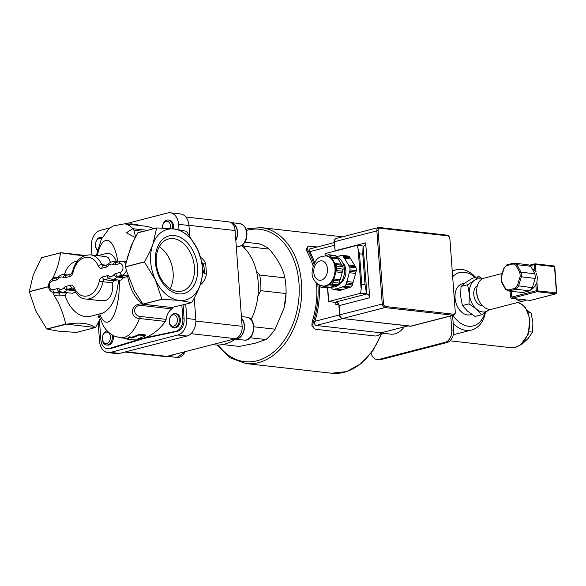 <?xml version="1.0" encoding="UTF-8"?>
<svg xmlns="http://www.w3.org/2000/svg" width="586" height="586" viewBox="0 0 586 586"><rect width="100%" height="100%" fill="white"/><g stroke="black" fill="none" stroke-linecap="round" stroke-linejoin="round"><path stroke-width="0.88" d="M178.635 293.864A29.754 20.503 -104.5 0 1 157.158 248.054A29.754 20.503 -104.5 0 1 193.688 252.178A29.754 20.503 -104.5 0 1 178.635 293.864M177.272 291.367A26.905 18.54 75.5 0 0 182.07 291.044A26.905 18.54 75.5 0 0 193.285 260.36A26.905 18.54 75.5 0 0 168.607 238.949A26.905 18.54 75.5 0 0 156.674 266.249A26.905 18.54 75.5 0 0 177.272 291.367M170.116 288.722A26.905 18.54 75.5 0 0 159.275 246.772M241.571 318.616A11.281 7.904 96.4 0 1 243.505 331.588A11.281 7.904 96.4 0 1 235.045 338.833L234.898 338.811M169.303 321.135L169.31 321.384A7.105 4.981 -83.6 0 0 172.013 327.156A7.105 4.981 -83.6 0 0 173.522 327.691A7.105 4.981 -83.6 0 0 179.265 321.187A7.105 4.981 -83.6 0 0 175.119 313.569A7.105 4.981 -83.6 0 0 169.603 318.769L169.544 319.018A5.743 4.029 96.4 0 1 174.892 315.063A5.743 4.029 96.4 0 1 177.031 322.498A5.743 4.029 96.4 0 1 171.486 325.794A5.743 4.029 96.4 0 1 169.303 321.135A5.743 4.029 96.4 0 1 169.544 319.018M175.119 313.569L176.166 313.686A7.105 4.981 96.4 0 1 177.675 314.213A7.105 4.981 96.4 0 1 180.129 322.417A7.105 4.981 96.4 0 1 174.569 327.808L173.522 327.691M234.297 338.972A11.544 8.094 -83.6 0 0 235.008 339.096A11.544 8.094 -83.6 0 0 243.717 331.551A11.544 8.094 -83.6 0 0 241.542 318.235M172.277 354.991A11.281 7.904 96.4 0 1 168.043 356.134L167.904 356.12M107.201 330.892A7.105 4.981 -83.6 0 0 102.872 335.192A7.105 4.981 -83.6 0 0 102.609 336.078L102.55 336.327A5.743 4.029 96.4 0 1 102.762 335.61A5.743 4.029 96.4 0 1 109.355 333.646A5.743 4.029 96.4 0 1 107.868 342.949A5.743 4.029 96.4 0 1 102.308 338.437A5.743 4.029 96.4 0 1 102.55 336.327M102.308 338.437L102.316 338.693A7.105 4.981 -83.6 0 0 106.527 344.993A7.105 4.981 -83.6 0 0 111.223 341.931A7.105 4.981 -83.6 0 0 111.999 334.848M113.186 335.529A7.105 4.981 96.4 0 1 112.82 340.796A7.105 4.981 96.4 0 1 107.575 345.117L106.527 344.993M167.303 356.273A11.544 8.094 -83.6 0 0 168.014 356.405A11.544 8.094 -83.6 0 0 172.877 354.838M102.147 237.528A7.105 4.981 -83.6 0 0 101.246 237.301A7.105 4.981 -83.6 0 0 95.738 242.509L95.672 242.75A5.743 4.029 96.4 0 1 101.349 238.978A5.743 4.029 96.4 0 1 101.407 239.007M97.664 249.555A5.743 4.029 96.4 0 1 95.437 244.867L95.445 245.124A7.105 4.981 -83.6 0 0 97.459 250.369M95.437 244.867A5.743 4.029 96.4 0 1 95.672 242.75M343.865 275.984L343.909 275.823A14.21 9.962 -83.6 0 0 344.495 270.593L344.495 270.424A15.097 10.585 96.4 0 1 343.865 275.984A15.097 10.585 96.4 0 1 332.152 287.045L331.258 286.942M337.236 257.43A15.097 10.585 96.4 0 1 344.495 270.424M339.895 281.06L333.602 280.35A0.886 0.623 96.4 0 1 333.969 278.995L340.268 279.705A0.886 0.623 -83.6 0 0 339.895 281.06L339.331 283.141A16.789 11.764 96.4 0 1 338.005 284.767L331.713 284.056L330.189 284.547L336.481 285.257L338.005 284.767M335.763 285.177A0.886 0.623 -83.6 0 0 335.492 285.58L329.193 284.869A0.886 0.623 96.4 0 1 330.189 284.547M329.566 287.177A0.886 0.623 -83.6 0 0 329.295 287.58L322.996 286.869A0.886 0.623 96.4 0 1 323.992 286.547L330.284 287.257L335.492 285.58M318.967 284.796A0.886 0.623 96.4 0 1 318.945 285.074L319.905 286.664A16.789 11.764 -83.6 0 0 321.472 287.36L327.772 288.07L329.295 287.58M335.639 264.528L336.591 266.117L342.891 266.828L341.931 265.238L335.639 264.528A0.886 0.623 96.4 0 1 335.016 263.488L341.308 264.198A0.886 0.623 -83.6 0 0 341.704 265.209M342.202 272.585L335.91 271.875A0.886 0.623 96.4 0 1 336.276 270.52L342.568 271.23A0.886 0.623 -83.6 0 0 342.202 272.585L340.268 279.705M322.996 286.869L321.472 287.36M329.193 284.869L323.992 286.547M322.71 285.975A15.097 10.585 -83.6 0 0 334.921 272.16A15.097 10.585 -83.6 0 0 326.094 255.972C321.304 256.075 317.949 257.562 316.03 260.44C311.342 269.069 310.814 275.706 314.44 280.372C315.744 283.119 318.506 284.986 322.71 285.975L323.34 286.049A15.097 10.585 -83.6 0 0 326.592 285.712A15.097 10.585 -83.6 0 0 334.936 275.435L333.969 278.995M317.861 258.587A16.789 11.764 -83.6 0 1 318.352 258.03L318.769 257.899M324.952 255.906L326.798 255.628M341.308 264.198L338.041 258.763L331.742 258.052L335.016 263.488M342.891 266.828A16.789 11.764 96.4 0 1 343.14 269.15L336.84 268.439L336.276 270.52M342.568 271.23L343.14 269.15M333.602 280.35L333.038 282.43L339.331 283.141M335.91 271.875L334.936 275.435A15.097 10.585 -83.6 0 0 333.375 260.77A15.097 10.585 -83.6 0 0 326.724 256.038L326.094 255.972M328.592 254.734L334.884 255.445A16.789 11.764 96.4 0 1 336.459 256.141L330.16 255.43A16.789 11.764 -83.6 0 0 328.592 254.734L327.069 255.225A0.886 0.623 96.4 0 1 326.072 255.54M331.742 258.052A0.886 0.623 96.4 0 1 331.119 257.02L337.411 257.73A0.886 0.623 -83.6 0 0 337.807 258.741M337.411 257.73L336.459 256.141M330.16 255.43L331.119 257.02M336.84 268.439A16.789 11.764 -83.6 0 0 336.591 266.117M331.713 284.056A16.789 11.764 -83.6 0 0 333.038 282.43M341.631 289.66A0.886 0.623 -83.6 0 0 341.352 290.063L335.06 289.352A0.886 0.623 96.4 0 1 336.049 289.03L342.349 289.74L348.795 287.66L342.495 286.95A0.886 0.623 96.4 0 1 343.491 286.635L349.783 287.345L350.831 287.008L344.539 286.298L343.491 286.635M349.066 287.265A0.886 0.623 -83.6 0 0 348.795 287.66M331.295 286.95A0.886 0.623 96.4 0 1 331.434 287.741L332.094 288.832A17.675 12.387 -83.6 0 0 334.013 289.689L340.312 290.4L341.352 290.063M341.228 255.247L347.527 255.957A17.675 12.387 96.4 0 1 349.454 256.807L343.154 256.097A17.675 12.387 -83.6 0 0 341.228 255.247L340.188 255.584A0.886 0.623 96.4 0 1 339.191 255.899L339.917 255.979M352.838 283.58L346.546 282.87A0.886 0.623 96.4 0 1 346.912 281.514L353.212 282.225A0.886 0.623 -83.6 0 0 352.838 283.58L352.45 285.008A17.675 12.387 96.4 0 1 350.831 287.008M355.607 273.42L349.307 272.71A0.886 0.623 96.4 0 1 349.681 271.355L355.973 272.065A0.886 0.623 -83.6 0 0 355.607 273.42L353.212 282.225M335.06 289.352L334.013 289.689M356.361 270.637L350.069 269.926A17.675 12.387 -83.6 0 0 349.761 267.077L356.061 267.787A17.675 12.387 96.4 0 1 356.361 270.637L355.973 272.065M350.069 269.926L349.681 271.355M346.546 282.87L346.158 284.298L352.45 285.008M342.495 286.95L336.049 289.03M344.539 286.298A17.675 12.387 -83.6 0 0 346.158 284.298M349.307 272.71L346.912 281.514M356.061 267.787L355.402 266.696L349.11 265.985L349.761 267.077M349.11 265.985A0.886 0.623 96.4 0 1 348.487 264.953L354.779 265.663A0.886 0.623 -83.6 0 0 355.175 266.674M354.779 265.663L350.728 258.931L344.436 258.221L348.487 264.953M344.436 258.221A0.886 0.623 96.4 0 1 343.814 257.188L350.106 257.899A0.886 0.623 -83.6 0 0 350.501 258.909M343.154 256.097L343.814 257.188M336.782 256.675L339.191 255.899M340.393 283.126A11.727 8.219 -83.6 0 0 345.791 273.384A11.727 8.219 -83.6 0 0 342.7 262.689M349.454 256.807L350.106 257.899M317.246 246.984L308.507 246.193L306.295 248.589L307.101 251.929L308.024 250.618L307.24 248.794L307.416 246.86M319.172 285.448A70.166 49.18 96.4 0 1 314.902 321.296C314.243 323.538 314.645 324.93 316.11 325.472L381.112 332.804C379.259 335.067 377.259 336.137 375.106 335.998L315.935 329.325L314.294 328.695L313.173 327.208L312.843 324.292L313.283 322.271A70.166 49.18 -83.6 0 0 317.824 284.085M313.876 263.905A70.166 49.18 -83.6 0 0 308.024 250.618M310.485 248.852C309.071 248.94 308.837 249.87 309.789 251.65A70.166 49.18 96.4 0 1 314.609 262.491M314.294 328.695L311.884 325.721L312.206 321.465A68.394 47.935 -83.6 0 0 316.447 282.935M313.1 265.905A68.394 47.935 -83.6 0 0 307.101 251.929M381.112 332.804L407.915 325.926M453.542 314.213L385.551 306.544A2.666 1.839 -104.5 0 1 383.471 303.724L378.102 230.591A2.666 1.839 -104.5 0 1 379.801 228.196L447.785 235.865A2.666 1.839 -104.5 0 1 449.462 237.235A2.666 1.839 -104.5 0 1 449.865 238.685L455.241 311.818A2.666 1.839 -104.5 0 1 455.249 311.972A2.666 1.839 -104.5 0 1 453.542 314.213L452.985 315.246A3.553 2.447 75.5 0 0 453.615 315.209A3.553 2.447 75.5 0 0 455.256 312.25L455.249 311.972M449.462 237.235L449.33 236.986A3.553 2.447 75.5 0 0 447.103 235.154L379.113 227.485A3.553 2.447 75.5 0 0 378.475 227.522A3.553 2.447 75.5 0 0 376.849 230.679L382.219 303.812A3.553 2.447 75.5 0 0 384.995 307.577L452.985 315.246L410.596 326.197A0.886 0.623 96.4 0 1 410.273 326.16M453.615 315.209L411.233 326.153A3.553 2.447 -104.5 0 1 410.596 326.197L342.605 318.528A3.553 2.447 -104.5 0 1 339.836 314.763L339.162 305.621L369.707 297.732L365.679 242.882L335.133 250.771L334.467 241.63A3.553 2.447 -104.5 0 1 336.093 238.473L378.475 227.522M369.707 297.732A3.553 2.447 75.5 0 0 366.931 293.96L363.078 246.039L362.785 254.178L359.511 253.811L357.123 245.373L363.415 246.083A3.553 2.447 75.5 0 0 364.045 246.039A3.553 2.447 75.5 0 0 365.679 242.882M357.123 245.373L325.208 253.613L325.157 255.84M360.639 293.256L361.745 284.283L365.019 284.65L366.594 293.923L360.639 293.256L328.724 301.497L327.735 288.063M362.785 254.178L365.019 284.65M337.844 302.925A8.885 1.641 175.8 0 0 335.778 302.479L328.724 301.497M337.822 302.449L336.386 301.856L337.661 302.457M338.518 304.105L335.837 304.801A8.885 1.641 175.8 0 0 338.327 303.68M257.906 295.981L260.843 290.707L286.027 293.549L284.085 307.987A47.964 33.614 -83.6 0 0 286.078 290.326L286.063 289.499A52.403 36.728 -83.6 0 0 284.877 277.867L259.693 275.024L256.419 271.018M530.85 300.032L529.759 300.31A1.78 1.223 -104.5 0 1 529.444 300.332L511.812 298.34A1.78 1.223 -104.5 0 1 510.428 296.457L510.04 291.161M535.941 272.175L535.633 264.55L554.517 266.681L556.436 292.795L536.3 290.759L511.988 297.036A0.886 0.615 75.5 0 0 512.025 297.249A1.78 1.223 -104.5 0 1 511.673 296.135L511.322 291.308M511.988 297.036L511.571 291.337M515.687 298.779A15.99 11.017 75.5 0 0 521.005 301.109A15.99 11.017 75.5 0 0 523.855 300.918A15.99 11.017 75.5 0 0 526.067 299.951M511.812 298.34L536.996 291.696A0.886 0.623 -83.6 0 0 537.552 290.671L536.886 281.588M512.025 297.249A0.886 0.615 75.5 0 0 512.684 297.981M556.444 293.029L556.436 292.795A0.886 0.623 96.4 0 1 555.88 293.828L531.568 300.113A0.886 0.615 75.5 0 0 531.868 300.032M531.568 300.113L529.444 300.332M532.344 287.719A14.21 9.962 96.4 0 1 529.627 290.795L522.683 292.59L508.838 291.03L515.775 289.235A14.21 9.962 -83.6 0 0 518.5 286.158L521.35 276.863A14.21 9.962 -83.6 0 0 521.013 272.204L516.925 264.704A14.21 9.962 -83.6 0 0 513.856 263.121L513.182 263.949A13.324 9.339 96.4 0 1 515.848 265.326L516.925 264.704L530.769 266.264L534.857 273.765A14.21 9.962 96.4 0 1 535.201 278.431L532.344 287.719L517.343 285.638A13.324 9.339 96.4 0 1 514.969 288.327L515.775 289.235L529.627 290.795M514.969 288.327L508.26 290.055A13.324 9.339 96.4 0 1 505.586 288.678L501.631 281.419A13.324 9.339 96.4 0 1 501.33 277.354L504.092 268.366A13.324 9.339 96.4 0 1 506.465 265.678L506.765 264.923L513.695 263.129L527.708 264.682A14.21 9.962 96.4 0 1 530.769 266.264M515.848 265.326L519.804 272.585L521.013 272.204L534.857 273.765M519.804 272.585A13.324 9.339 96.4 0 1 520.104 276.651L535.201 278.431M508.26 290.055L508.78 291.015L505.564 289.359M505.586 288.678L505.777 289.447M501.631 281.419L501.689 281.947L501.631 281.419M504.092 268.366L504.202 267.992L504.092 268.366M513.182 263.949L506.465 265.678L506.919 264.909M536.278 273.201A10.658 7.471 96.4 0 1 536.893 281.551L537.018 283.382L535.846 284.606A10.658 7.471 96.4 0 1 531.062 289.418M532.183 268.857A10.658 7.471 96.4 0 1 534.835 270.791L536.168 271.831M536.725 282.892L537.018 283.382M502.246 273.472L484.065 278.167A15.99 11.017 75.5 0 0 476.689 291.462L476.74 293.154A10.658 7.34 75.5 0 0 478.396 299.563L479.172 301.079A15.99 11.017 75.5 0 0 489.215 309.32A15.99 11.017 75.5 0 0 492.064 309.13L523.855 300.918M482.63 305.87A10.658 7.34 -104.5 0 1 482.102 305.833A10.658 7.34 -104.5 0 1 474.133 296.86A10.658 7.34 -104.5 0 1 477.385 285.594M476.689 291.462A15.99 11.017 75.5 0 0 479.172 301.079M404.201 326.885A22.913 16.064 96.4 0 1 394.913 333.822A22.913 16.064 96.4 0 1 390.694 334.137L381.947 333.148M452.663 276.768A27.535 18.972 -104.5 0 1 475.056 277.544M484.864 312.778A27.535 18.972 -104.5 0 1 452.993 315.363M464.947 283.111L462.376 283.771A15.99 11.017 75.5 0 0 455.285 299.995A15.99 11.017 75.5 0 0 467.525 314.924A15.99 11.017 75.5 0 0 470.375 314.733L471.752 314.374M453.198 323.553A31.087 21.418 75.5 0 0 471.657 329.999A31.087 21.418 75.5 0 0 485.391 312.433M475.664 277.39A31.087 21.418 75.5 0 0 456.106 269.794A31.087 21.418 75.5 0 0 452.267 271.384M481.773 279.185A16.877 11.625 75.5 0 0 474.301 280.386A16.877 11.625 75.5 0 0 469.371 294.04A16.877 11.625 75.5 0 0 476.403 309.042A16.877 11.625 75.5 0 0 488.365 310.39A16.877 11.625 75.5 0 0 489.559 309.349M478.872 276.563L472.265 278.269L465.577 282.642L461.006 286.466L460.647 296.296L462.405 305.57L467.679 311.291L475.07 316.469L481.677 314.763L476.403 309.042L469.02 303.863L469.371 294.04L467.613 284.759L474.301 280.386L478.872 276.563L482.417 278.804M489.728 309.364L481.677 314.763M462.405 305.57L469.02 303.863M461.006 286.466L467.613 284.759M452.604 315.466L453.681 330.167L451.791 329.955A10.658 7.471 96.4 0 1 445.082 342.334L379.01 359.401A10.658 7.471 96.4 0 1 377.047 359.548A10.658 7.471 96.4 0 1 371.114 353.116M445.082 342.334L446.972 342.546A10.658 7.471 -83.6 0 0 453.681 330.167M446.972 342.546L380.9 359.614L379.01 359.401M377.047 359.548L378.937 359.76A10.658 7.471 -83.6 0 0 380.9 359.614M450.766 315.942L451.791 329.955M520.837 344.7L521.394 344.758L528.03 338.576L532.535 332.152L532.901 322.718L531.136 313.049L527.29 310.653M532.535 332.152L529.026 331.757M531.136 313.049L528.25 312.726M284.042 308.17L275.083 329.193L253.899 326.798M250.149 337.763L265.934 339.543L255.137 343.264L239.308 346.421L222.761 344.553M244.443 248.061L244.018 246.267L269.201 249.109A52.403 36.728 -83.6 0 0 258.902 243.776L244.867 242.194M269.201 249.109C277.801 259.078 283.023 268.659 284.877 277.867M260.843 290.707A52.403 36.728 -83.6 0 0 259.693 275.024M244.018 246.267A52.403 36.728 -83.6 0 0 242.333 245.014M286.027 293.549A52.403 36.728 -83.6 0 0 286.063 289.499M265.934 339.543A52.403 36.728 -83.6 0 0 275.083 329.193M231.58 223.01A11.281 7.904 96.4 0 1 235.799 240.048M172.181 228.826A7.105 4.981 -83.6 0 0 168.241 219.992A7.105 4.981 -83.6 0 0 162.732 225.2L162.674 225.449A5.743 4.029 96.4 0 1 167.926 221.449A5.743 4.029 96.4 0 1 170.24 228.643M162.461 228.137A5.743 4.029 96.4 0 1 162.432 227.558L162.439 227.815A7.105 4.981 -83.6 0 0 162.447 228.137M168.241 219.992L169.295 220.116A7.105 4.981 96.4 0 1 173.236 228.936M235.828 240.428A11.544 8.094 -83.6 0 0 236.663 238.509A11.544 8.094 -83.6 0 0 230.979 222.607M162.432 227.558A5.743 4.029 96.4 0 1 162.674 225.449M188.926 225.324L235.103 230.532A10.658 7.471 -83.6 0 0 228.818 221.874L185.857 217.025M235.103 230.532L242.135 326.299L195.892 321.084M190.977 333.661L235.418 338.679A10.658 7.471 -83.6 0 0 242.135 326.299M235.418 338.679L166.856 356.391L125.931 351.776M124.943 352.025L164.893 356.537A10.658 7.471 -83.6 0 0 166.856 356.391M241.644 245.483A53.289 37.35 96.4 0 1 251.16 319.619M235.25 339.126A53.289 37.35 96.4 0 1 214.806 344.861L212.498 344.597M125.25 223.918L167.618 212.974A14.21 9.962 96.4 0 1 170.233 212.784A14.21 9.962 96.4 0 1 178.613 224.328L179.008 229.705M91.951 255.02L91.35 246.874A14.21 9.962 96.4 0 1 100.301 230.364L110.131 227.829M153.774 228.686A56.842 39.841 -83.6 0 0 144.808 226.123L124.51 223.837L113.281 225.881L109.208 228.547L101.349 239.132L96.331 255.518M140.303 339.038L109.377 348.436A10.658 7.471 96.4 0 1 107.179 348.648A10.658 7.471 96.4 0 1 100.895 339.983L99.444 320.249M181.85 305.196L182.847 318.813A10.658 7.471 96.4 0 1 175.895 331.251L142.61 338.342A3.553 2.49 -83.6 0 0 142.449 338.386L140.735 338.906M172.921 307.504A3.553 2.49 96.4 0 1 171.801 308.91A13.324 9.339 96.4 0 0 166.131 319.363A3.553 2.49 96.4 0 1 165.347 321.421A56.842 39.841 -83.6 0 1 140.721 338.737M197.533 249.372A36.42 25.088 75.5 0 0 173.874 229.001A36.42 25.088 75.5 0 0 152.829 244.325A36.42 25.088 75.5 0 0 155.451 280.02A36.42 25.088 75.5 0 0 179.111 300.391A36.42 25.088 75.5 0 0 200.156 285.067A36.42 25.088 75.5 0 0 197.533 249.372L203.613 266.945L203.584 263.722L205.737 263.964L206.47 273.962L204.324 273.721L203.84 270.021L200.156 285.067C198.273 290.312 195.482 296.157 191.769 302.596A42.009 28.941 -104.5 0 1 191.695 302.654L179.111 300.391L162 299.307A42.009 28.941 -104.5 0 1 161.912 299.226L155.451 280.02L144.456 261.986A42.009 28.941 -104.5 0 1 144.442 261.861C148.155 255.415 150.946 249.57 152.829 244.325L156.682 227.969A42.009 28.941 -104.5 0 1 156.755 227.917L173.874 229.001L186.451 231.265A42.009 28.941 -104.5 0 1 186.538 231.338L197.533 249.372M200.2 284.942A15.097 10.585 -83.6 0 0 206.47 273.962M185.725 304.193L186.78 318.498A14.21 9.962 96.4 0 1 177.829 335.002L110.512 352.391A14.21 9.962 96.4 0 1 107.89 352.582L116.958 353.607A14.21 9.962 -83.6 0 0 119.573 353.417L186.89 336.027A14.21 9.962 -83.6 0 0 195.841 319.517L194.266 298.084M189.696 235.777L188.941 225.493A14.21 9.962 -83.6 0 0 180.561 213.949L170.233 212.784M205.737 263.964A15.097 10.585 -83.6 0 0 200.866 257.562M204.324 273.721A42.573 29.329 75.5 0 0 203.584 263.722M41.533 257.715L60.461 252.822A42.009 28.941 -104.5 0 1 60.541 252.771L41.613 257.657A42.009 28.941 75.5 0 0 41.533 257.715L33.153 275.244L29.3 291.608A42.009 28.941 75.5 0 0 29.307 291.733L35.775 310.939L46.77 328.973A42.009 28.941 75.5 0 0 46.858 329.046L59.435 331.31L76.554 332.401L95.474 327.508L66.76 324.19C79.579 322.073 88.969 323.135 94.925 327.369M144.442 261.861L125.521 266.747A42.009 28.941 75.5 0 0 125.529 266.879L144.456 261.986M156.755 227.917L137.827 232.803A42.009 28.941 -104.5 0 0 137.754 232.862L156.682 227.969M125.521 266.747L125.99 263.378L131.081 246.039L137.754 232.862M29.307 291.733L48.235 286.847A42.009 28.941 -104.5 0 1 48.228 286.715L29.3 291.608M83.959 255.906L60.541 252.771M61.515 252.8L85.109 255.459M48.228 286.715L48.792 285.719M60.461 252.822C59.479 261.378 56.974 269.707 52.96 277.808L52.608 278.98M183.074 304.881L184.107 318.952A10.658 7.471 96.4 0 1 177.155 331.39L143.87 338.488A3.553 2.49 -83.6 0 0 143.709 338.525L110.637 348.575A10.658 7.471 96.4 0 1 108.439 348.787L107.179 348.648M140.266 316.447C133.015 316.022 132.004 304.486 141.746 305.533A3.553 2.249 -87.6 0 0 142.772 303.958C129.484 302.918 129.645 318.286 139.483 318.498A3.553 2.49 -83.6 0 0 140.266 316.447L166.131 319.363M141.746 305.533L142.479 305.592A3.553 2.461 -84.2 0 0 143.519 304.31M143.585 304.156L142.772 303.958C135.139 298.508 130.092 289.345 127.638 276.453L123.448 277.742C121.676 279.8 120.306 280.569 119.346 280.057M160.3 306.214A3.553 2.49 96.4 0 1 159.238 307.489L171.801 308.91M142.479 305.592L159.238 307.489M156.55 305.789L145.672 304.566M120.313 337.778L120.423 337.785C127.858 338.21 134.216 331.779 139.483 318.498L165.347 321.421M140.34 338.085L140.743 338.994L138.223 338.708L145.702 335.771L139.409 335.06L131.931 337.997L129.411 337.719L127.448 339.316L140.743 338.994M127.448 339.316L127.506 338.43L129.345 336.847L131.865 337.126A56.842 39.841 -83.6 0 0 139.226 334.232L145.526 334.943L145.702 335.771M127.492 338.583L120.423 337.785L114.094 335.983C109.208 333.39 105.605 329.925 103.275 325.604L103.114 325.325M127.638 276.453L128.136 276.358M135.534 236.847L133.938 230.269A3.553 2.49 -83.6 0 0 132.89 228.686L126.364 232.789L135.19 237.498M133.542 240.707L126.862 258.917M147.416 230.327L132.89 228.686C130.246 225.808 127.455 224.189 124.525 223.837M162 299.307L143.072 304.193L171.793 307.511L191.695 302.654M46.858 329.046L66.76 324.19M107.89 352.582A14.21 9.962 96.4 0 1 99.51 341.037L98.17 322.754A2.666 1.868 -83.6 0 0 98.17 322.718M99.452 317.194L97.84 317.011A33.6 23.147 75.5 0 0 98.968 315.759M99.591 317.59L97.84 317.011M137.49 225.302L137.534 224.57L131.242 223.859L127.118 224.13M131.198 224.592L131.242 223.859M139.226 334.232L139.409 335.06M131.865 337.126L131.931 337.997M129.345 336.847L129.411 337.719M55.267 292.875C53.641 292.956 53.311 293.916 54.271 295.732L59.113 295.893A2.666 0.74 88.9 0 1 59.662 293.125L53.619 292.685A7.105 4.981 -83.6 0 0 54.923 292.59L66.364 293.007L65.156 295.718A28.421 19.58 75.5 0 0 90.625 316.235L102.499 313.166C111.259 309.188 116.636 298.149 118.614 280.064M59.113 295.893L65.156 295.718M67.251 292.773L66.364 293.007M57.772 277.574A2.666 0.74 88.9 0 1 57.758 277.471L52.96 277.808M125.529 266.879L126.554 271.032L134.37 290.781L142.984 304.119L161.912 299.226M117.119 279.896L113.706 280.775L112.439 282.84C113.237 292.253 110.981 298.135 105.678 300.501L101.495 300.786L85.585 298.999A22.202 15.566 -83.6 0 0 103.033 281.778L99.349 280.987A19.543 13.698 96.4 0 1 87.592 295.871A19.543 13.698 96.4 0 1 74.129 287.499A5.333 3.736 -83.6 0 0 70.452 285.221L65.888 286.4A5.333 3.736 -83.6 0 0 63.955 287.719A6.219 4.358 96.4 0 1 59.303 288.92A5.333 3.736 -83.6 0 0 57.252 288.627L52.843 289.77A4.439 3.113 96.4 0 1 49.407 286.217A4.439 3.113 96.4 0 1 52.205 281.06L56.615 279.925A5.333 3.736 -83.6 0 0 58.549 278.606A6.219 4.358 96.4 0 1 63.2 277.405A5.333 3.736 -83.6 0 0 65.251 277.691L69.815 276.511A5.333 3.736 -83.6 0 0 73.023 272.453A19.543 13.698 96.4 0 1 84.78 257.569A19.543 13.698 96.4 0 1 98.243 265.934A5.333 3.736 -83.6 0 0 101.913 268.22L106.476 267.04A5.333 3.736 -83.6 0 0 108.41 265.722A6.219 4.358 96.4 0 1 113.061 264.52A5.333 3.736 -83.6 0 0 115.112 264.806L119.522 263.671A4.439 3.113 96.4 0 1 122.957 267.216A4.439 3.113 96.4 0 1 120.167 272.38L115.757 273.515A5.333 3.736 -83.6 0 0 113.823 274.834A6.219 4.358 96.4 0 1 109.172 276.035A5.333 3.736 -83.6 0 0 107.121 275.75L102.55 276.929A5.333 3.736 -83.6 0 0 99.349 280.987M75.242 292.011L72.62 293.256L62.145 292.202A8.885 6.226 -83.6 0 0 67.002 289.88A2.666 1.868 96.4 0 1 67.969 289.22L72.532 288.041A2.666 1.868 96.4 0 1 73.023 288.004L73.55 288.73C76.971 295.425 80.985 298.845 85.585 298.999M106.476 267.04A2.666 1.839 75.5 0 1 107.699 264.674L103.114 265.854A2.666 1.868 96.4 0 1 101.774 264.682A22.202 15.566 -83.6 0 0 90.559 254.866L105.927 256.602L108.425 257.818L110.498 262.367M116.563 261.957C114.036 255.408 110.468 252.617 105.876 253.584L97.767 255.679M77.528 260.909L76.407 261.195A28.421 19.58 75.5 0 0 64.475 274.585M95.474 327.508A42.009 28.941 -104.5 0 0 95.555 327.457L100.089 318.938M54.271 295.732C59.494 303.98 63.303 313.429 65.698 324.087L46.77 328.973M48.235 286.847L48.946 287.814M244.076 340.114C255.02 341.828 257.715 317.942 246.662 317.173A11.544 8.094 96.4 0 1 253.416 329.552A11.544 8.094 96.4 0 1 244.076 340.114L235.008 339.096M185.088 351.681A11.544 8.094 96.4 0 1 177.082 357.423L168.014 356.405M315.224 277.193A9.772 6.849 -83.6 0 0 327.032 273.391A9.772 6.849 -83.6 0 0 319.619 261.063A9.772 6.849 -83.6 0 0 315.224 277.193M313.283 322.271L312.206 321.465M385.551 306.544L384.995 307.577L342.605 318.528A0.886 0.623 96.4 0 1 342.209 318.44M383.471 303.724L339.58 314.894C339.44 316.462 340.393 317.671 342.444 318.542L411.233 326.153M378.102 230.591L334.21 241.769C333.72 240.758 334.35 239.659 336.093 238.473M447.103 235.154L447.785 235.865M379.801 228.196L379.113 227.485M358.251 250.398L360.998 287.836M325.362 255.774L325.208 253.613M361.745 284.283L359.511 253.811M316.11 325.472L342.781 318.579M339.58 314.924L314.902 321.296M335.668 302.464L335.837 304.801M309.789 251.65L334.467 245.27M366.931 293.96L336.386 301.856A3.553 2.447 75.5 0 1 339.162 305.621L337.236 302.31M335.148 251.042A3.553 2.447 75.5 0 0 335.133 250.771L334.21 241.769M246.56 230.401A66.614 46.69 96.4 0 1 247.46 230.159A66.614 46.69 96.4 0 1 296.348 313.334A66.614 46.69 96.4 0 1 218.256 345.022M381.574 332.731A68.394 47.935 96.4 0 1 331.456 373.216L245.842 363.554A68.394 47.935 -83.6 0 0 301.145 300.97A68.394 47.935 -83.6 0 0 261.18 227.632L248.274 228.584L246.164 229.192M510.428 296.457L511.673 296.135M520.104 276.651L517.343 285.638M535.846 284.606L536.3 290.759A0.886 0.615 75.5 0 0 536.996 291.696L555.88 293.828A0.886 0.615 75.5 0 0 556.033 293.82A0.886 0.886 0 0 0 556.7 292.897L554.781 266.776A0.886 0.886 0 0 0 553.997 265.956A0.886 0.623 96.4 0 1 554.517 266.681L554.781 266.776M553.829 265.971A0.886 0.623 96.4 0 1 553.997 265.956L535.113 263.825A0.886 0.623 -83.6 0 0 534.945 263.839A0.886 0.615 75.5 0 0 534.381 264.638L535.633 264.55A0.886 0.623 -83.6 0 0 535.113 263.825A0.886 0.886 0 0 0 534.791 263.854L529.275 265.275M530.081 265.751L534.381 264.638L534.835 270.791M517.782 302.486A22.913 16.064 96.4 0 1 529.619 324.974A22.913 16.064 96.4 0 1 515.153 347.388A22.913 16.064 96.4 0 1 510.933 347.696L449.982 340.825M237.205 246.545C241.315 246.64 244.311 244.281 246.179 239.454C248.237 231.052 246.105 225.764 239.791 223.596A11.544 8.094 96.4 0 1 245.732 239.528A11.544 8.094 96.4 0 1 237.205 246.545L236.268 246.442M188.941 225.493L178.613 224.328M142.449 338.386L143.709 338.525M143.87 338.488L142.61 338.342M110.637 348.575L109.377 348.436M119.346 280.145C120.152 313.188 107.436 335.046 99.723 313.884M133.938 230.269L143.467 231.345M97.298 255.628C102.279 232.591 114.058 236.268 117.867 262.045M184.107 318.952L182.847 318.813M177.155 331.39L175.895 331.251M52.843 289.77A2.666 1.839 75.5 0 0 54.923 292.59L60.028 291.535M74.129 287.499A2.666 1.172 157.6 0 0 73.55 288.73M70.452 285.221A2.666 1.839 75.5 0 0 72.532 288.041L73.169 288.114M112.439 282.84L103.033 281.778A2.666 1.868 96.4 0 1 104.638 279.749A2.666 1.839 -104.5 0 1 102.55 276.929M65.888 286.4A2.666 1.839 75.5 0 0 67.969 289.22L74.078 289.909M113.706 280.775L104.638 279.749L109.201 278.57A2.666 1.839 -104.5 0 1 107.121 275.75M63.955 287.719A2.666 1.289 39.4 0 0 67.002 289.88L74.495 290.729M109.897 278.65L109.201 278.57A2.666 1.868 96.4 0 1 109.685 278.533L109.714 278.548A2.666 1.817 -59.7 0 1 109.172 276.035M59.303 288.92A2.666 1.817 120.3 0 0 59.853 291.432L62.145 292.202M109.714 278.548L112.007 279.317A8.885 6.226 -83.6 0 0 116.87 277.002A2.666 1.289 -140.6 0 1 113.823 274.834M57.252 288.627A2.666 1.839 75.5 0 0 59.333 291.454A2.666 1.868 96.4 0 1 59.823 291.418L59.853 291.432M123.448 277.742L116.87 277.002A2.666 1.868 96.4 0 1 117.837 276.343A2.666 1.839 -104.5 0 1 115.757 273.515M124.422 277.083L117.837 276.343L122.247 275.2A2.666 1.839 -104.5 0 1 120.167 272.38M52.205 281.06A2.666 1.839 -104.5 0 1 53.429 278.694C47.495 280.606 46.294 290.824 53.619 292.685M126.041 264.14A7.105 4.981 -83.6 0 0 122.525 261.173L120.745 261.305A2.666 1.839 75.5 0 0 119.522 263.671M127.968 275.845L122.247 275.2A7.105 4.981 -83.6 0 0 126.473 270M56.615 279.925A2.666 1.839 -104.5 0 1 57.838 277.559L53.429 278.694M120.745 261.305L116.336 262.44A2.666 1.839 75.5 0 0 115.112 264.806M58.549 278.606A2.666 1.289 -140.6 0 1 58.38 277.127L57.838 277.559M116.321 262.447L116.321 262.447A2.666 1.868 96.4 0 1 115.786 262.264A2.666 1.817 120.3 0 0 113.061 264.52M63.2 277.405A2.666 1.817 -59.7 0 1 65.918 275.149A8.885 6.226 -83.6 0 0 64.138 274.548C61.611 274.504 59.691 275.361 58.38 277.127M107.699 264.674L108.242 264.242A2.666 1.289 39.4 0 0 108.41 265.722M116.643 262.36L115.786 262.264A8.885 6.226 -83.6 0 0 113.999 261.664L117.72 262.081M65.251 277.691A2.666 1.839 -104.5 0 1 66.474 275.325L66.452 275.325A2.666 1.868 96.4 0 1 65.918 275.149L66.782 275.244M69.815 276.511A2.666 1.839 -104.5 0 1 71.038 274.145L66.452 275.325M103.114 265.854L103.121 265.854A2.666 1.839 75.5 0 0 101.913 268.22M73.118 272.08A2.666 1.868 96.4 0 1 73.016 272.453L72.305 272.102L71.038 274.145M105.883 265.143L101.774 264.682A2.666 1.172 157.6 0 0 98.243 265.934M195.841 319.517L186.78 318.498M186.89 336.027L177.829 335.002M119.573 353.417L110.512 352.391M246.662 317.173L241.417 316.579M185.557 351.556L177.082 357.423M102.213 237.411L101.246 237.301M327.523 288.041L328.519 301.607M309.906 248.882L334.269 242.589M339.58 314.894L338.906 305.753M342.524 236.81L261.18 227.632M382.153 332.577L373.179 350.238L360.969 363.679L346.619 371.612L331.456 373.216M217.23 345.022L230.151 357.826L245.842 363.554M505.491 289.272L501.426 281.815M501.411 281.778L501.081 277.273L503.909 268.066L506.626 264.989M531.729 300.098L556.033 293.82M510.933 347.696L515.468 347.366L520.742 344.766L528.191 334.306L529.89 318.923L525.664 308.068L522.214 304.603L517.804 302.479M453.315 334.738L471.657 329.999M452.224 270.798L456.106 269.794M239.791 223.596L230.972 222.599M103.092 325.289L98.485 314.206M82.047 255.694L81.637 255.65M75.623 254.969L74.415 254.829M108.242 264.242C109.575 262.469 111.494 261.612 113.999 261.664M72.305 272.102C75.272 260.697 81.359 254.954 90.559 254.866M122.525 261.173L126.305 261.605M112.007 279.317L119.771 280.196M64.138 274.548L67.859 274.966"/></g></svg>
